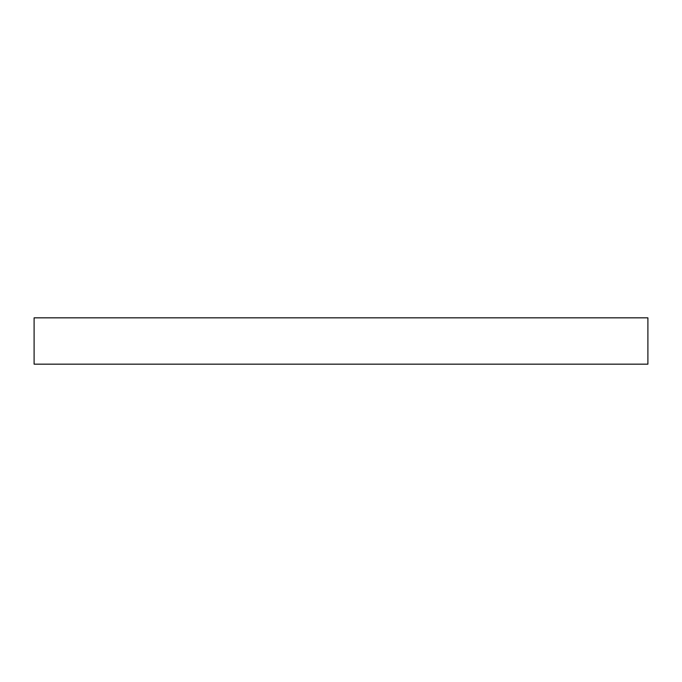 <?xml version="1.0" encoding="UTF-8"?>
<svg xmlns="http://www.w3.org/2000/svg" width="682" height="682" viewBox="0 0 682 682"><rect width="100%" height="100%" fill="white"/><g stroke="black" fill="none" stroke-linecap="round" stroke-linejoin="round"><path stroke-width="1.02" d="M647.9 317.838L34.1 317.838L34.1 364.162L647.9 364.162L647.9 317.838"/></g></svg>
